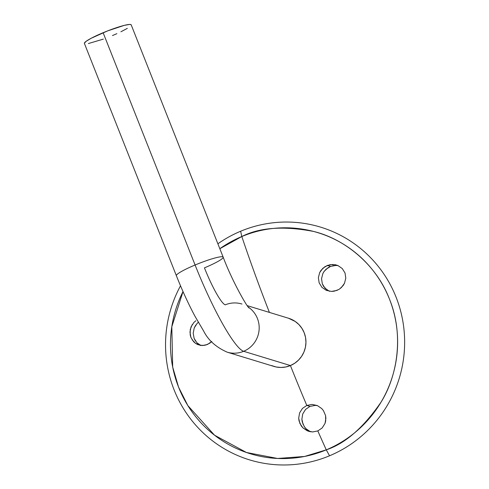 <?xml version="1.0" encoding="UTF-8"?>
<svg xmlns="http://www.w3.org/2000/svg" width="489" height="489" viewBox="0 0 489 489"><rect width="100%" height="100%" fill="white"/><g stroke="black" fill="none" stroke-linecap="round" stroke-linejoin="round"><path stroke-width="0.73" d="M338.632 289.567L334.219 291.187L331.53 291.426L326.304 290.356L321.951 287.355L319.164 282.893L318.376 277.703L319.672 272.581L321.047 270.283L324.959 266.652L329.959 264.696L335.326 264.732L337.893 265.533L342.251 268.534L345.026 272.99L345.796 278.174L344.494 283.284L341.346 287.581L339.219 289.219L336.805 290.442L331.53 291.426L326.304 290.356L321.951 287.355L319.164 282.893L318.376 277.703L319.672 272.581L322.826 268.29L327.367 265.435L330.576 266.413L328.15 267.636L324.225 271.267L322.856 273.547L321.548 278.651L322.318 283.834L325.093 288.302L329.452 291.316M204.677 345.338L200.154 345.32L195.582 343.394L193.656 341.756L190.906 337.404L189.97 332.19L191.028 326.903L193.901 322.434L195.875 320.729M192.079 339.739L195.582 343.394L197.776 344.598L202.642 345.54L207.55 344.452L211.786 341.463L209.793 343.18L205.643 345.124M198.32 322.294L197.122 323.412L194.249 327.899L193.192 333.18L194.133 338.406L196.878 342.746L200.985 345.576M303.058 424.385L301.878 419.165L302.74 413.914L305.582 409.409L309.965 406.408L306.805 405.448L312.037 404.427L317.282 405.534L321.725 408.553L323.443 410.638L325.564 415.564L325.888 418.217L325.014 423.456L322.19 427.936L317.813 430.931A295.814 44.591 67.3 0 0 326.273 449.849C345.161 443.615 363.431 427.692 381.084 402.086C397.245 376.255 404.226 335.167 389.476 299.134C375.558 262.752 342.642 238.339 313.516 231.431C283.479 225.753 259.573 227.452 241.817 236.529L240.637 231.236A121.669 119.353 107 0 1 396.066 297.135A121.669 119.353 107 0 1 329.543 455.785A121.669 119.353 -73 0 0 396.066 297.135A121.669 119.353 -73 0 0 240.637 231.236L241.817 236.529A115.587 113.387 107 0 1 389.476 299.134A115.587 113.387 107 0 1 326.273 449.849A295.814 44.591 -112.7 0 1 317.813 430.931L312.587 431.952L307.343 430.846L302.887 427.838L299.861 423.401L298.693 418.162L299.586 412.918L302.422 408.443L306.805 405.448A295.814 44.591 -112.7 0 1 290.423 365.558A295.814 44.591 67.3 0 0 306.805 405.448L312.037 404.427L317.282 405.534L321.725 408.553L323.443 410.638L325.564 415.564L325.705 420.888L325.014 423.456L322.19 427.936L317.813 430.931L312.587 431.952L308.73 431.353L302.887 427.838L301.157 425.754L299.023 420.827L298.693 418.162L299.586 412.918L302.422 408.443L306.805 405.448L309.965 406.408L305.582 409.409L302.74 413.914L301.878 419.165L302.214 421.818L304.36 426.738L306.09 428.816L310.546 431.824M326.273 449.849L329.543 455.785L326.273 449.849A115.587 113.387 107 0 1 200.068 421.799A115.587 113.387 107 0 1 183.014 291.572L171.81 326.75L172.684 367.068L178.534 387.056L187.855 405.601L214.543 435.21L246.45 452.49L277.593 458.468L304.537 456.469L326.273 449.849M241.817 236.529A295.814 44.591 67.3 0 0 269.402 312.41A295.814 44.591 -112.7 0 1 241.817 236.529L219.83 248.712A115.587 113.387 107 0 1 241.817 236.529M308.565 430.785L307.807 430.277M306.09 428.816L304.048 426.261M198.803 344.384L196.878 342.746M195.508 341.047L194.133 338.406L193.192 333.18L194.249 327.899L195.765 325.075M309.965 406.408L315.203 405.393L309.965 406.408M332.722 265.765L333.626 265.594M327.11 290.026L323.474 286.212L322.318 283.834L321.548 278.651L322.856 273.547M323.785 271.896L326.01 269.274L330.576 266.413L327.367 265.435L332.654 264.457L337.893 265.533L342.251 268.534L345.026 272.99L345.796 278.174L344.494 283.284L343.131 285.57L339.782 288.84M190.906 337.404L190.19 334.867L190.245 329.507L192.256 324.525M240.637 231.236A121.669 119.353 -73 0 0 217.88 243.785A121.669 119.353 107 0 1 240.637 231.236M180.508 285.796A121.669 119.353 -73 0 0 195.441 424.849A121.669 119.353 -73 0 0 329.543 455.785A121.669 119.353 107 0 1 195.441 424.849A121.669 119.353 107 0 1 180.508 285.796M317.428 405.601L315.203 405.393M338.137 265.637L335.876 265.435L330.576 266.413M227.177 352.166A25.171 24.694 -73 0 0 243.65 351.298A88.106 13.282 -112.7 0 1 195.093 265.001A25.171 3.081 158.4 0 0 176.352 275.649M249.054 307.997C246.835 306.701 231.859 280.374 223.173 257.159L131.205 24.872A25.171 3.081 158.4 0 0 103.124 32.714L195.093 265.001A25.171 3.081 -21.6 0 1 223.173 257.159A25.171 3.081 -21.6 0 1 204.445 267.856A37.757 5.691 67.3 0 0 225.258 304.836A25.171 24.694 107 0 1 241.798 303.987A25.171 24.694 107 0 1 241.957 304.036M271.487 365.54L276.114 366.976L280.93 367.465L285.765 366.982L290.417 365.558L243.65 351.298A25.171 24.694 -73 0 0 259.048 330.478A25.171 24.694 -73 0 0 248.308 307.098A25.171 24.694 107 0 1 259.048 330.478A25.171 24.694 107 0 1 243.65 351.298L290.417 365.558A25.171 24.694 -73 0 0 305.937 341.059A25.171 24.694 -73 0 0 288.565 318.253L247.238 305.649M223.192 257.208A25.171 3.081 158.4 0 0 195.093 265.001A88.106 13.282 67.3 0 0 243.65 351.298A25.171 24.694 107 0 1 227.11 352.141L273.877 366.408A25.171 24.694 -73 0 0 290.417 365.558L294.72 363.241L298.504 360.118L301.627 356.316L303.962 351.97L305.423 347.257L305.955 342.355L305.539 337.453L304.182 332.734L301.945 328.388L298.913 324.574L295.203 321.45L288.455 318.217M84.371 43.27L86.113 41.327L91.156 38.283L107.696 30.868L124.292 25.367L129.408 24.45L130.765 24.542L131.235 25.006M127.342 28.362L120.911 31.785M116.865 33.668L112.476 35.563M103.332 39.126L88.375 43.552M103.124 32.714A25.171 3.081 158.4 0 0 84.395 43.405L176.364 275.692A25.171 3.081 -21.6 0 1 195.093 265.001L103.124 32.714M227.11 352.141C216.052 347.214 208.253 340.222 203.711 331.151L194.903 316.12C188.387 303.877 182.208 290.405 176.364 275.692"/></g></svg>

